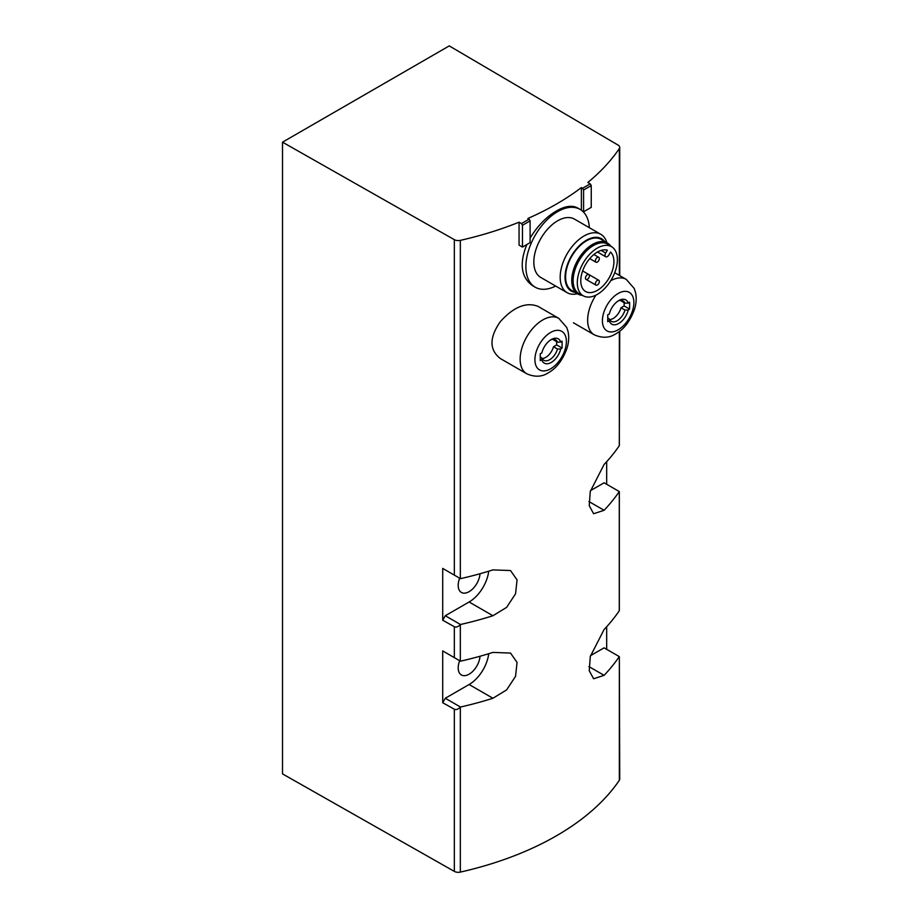 <?xml version="1.0" encoding="UTF-8"?>
<svg xmlns="http://www.w3.org/2000/svg" width="918" height="918" viewBox="0 0 918 918"><rect width="100%" height="100%" fill="white"/><g stroke="black" fill="none" stroke-linecap="round" stroke-linejoin="round"><path stroke-width="1.38" d="M537.914 306.314C526.071 301.838 513.529 306.968 500.287 321.702C489.214 337.64 489.248 349.919 500.367 358.548L526.771 373.787A32.004 18.475 -60 0 1 526.771 336.837A32.004 18.475 -60 0 1 558.775 318.351L537.914 306.314M519.06 222.179L519.06 245.106L522.457 247.068L522.457 225.289L521.47 223.567L519.06 222.179A280.736 162.084 0 0 1 460.331 240.367L460.331 578.581L442.705 568.403L442.705 620.212L445.287 615.737L469.109 601.99A28.068 16.203 120 0 0 488.732 571.203M442.705 620.212L454.341 626.707C456.097 627.51 458.093 626.833 460.331 624.665L460.48 624.504A280.736 162.084 0 0 0 492.932 615.737L506.61 607.383L515.56 593.797L517.052 579.866L510.511 570.548L492.932 569.894A280.736 162.084 180 0 1 460.48 578.661L460.331 578.581M442.705 702.729L454.341 709.224C456.097 710.027 458.093 709.35 460.331 707.181L460.48 707.032A280.736 162.084 0 0 0 492.932 698.254L506.61 689.9L515.56 676.325L517.052 662.383L510.511 653.065L492.932 652.411A280.736 162.084 180 0 1 460.48 661.178L442.705 650.919L442.705 702.729L445.287 698.254L469.109 684.507A28.068 16.203 120 0 0 488.732 653.719M454.341 709.224L454.341 871.389A5.611 3.236 0 0 0 460.331 872.1A280.736 162.084 0 0 0 619.34 780.289A5.611 3.236 0 0 0 619.73 779.107L619.34 656.634L619.34 780.289M619.73 331.191L619.283 445.723A280.736 162.084 180 0 1 604.101 464.451L590.274 491.474L589.241 505.669L593.602 513.736L604.101 510.293A280.736 162.084 0 0 0 619.283 491.566L619.283 610.757A280.736 162.084 180 0 1 604.101 629.496L590.274 656.508L589.241 670.714L593.602 678.769L604.101 675.338A280.736 162.084 0 0 0 619.283 656.6L619.34 656.634M582.563 211.174L583.596 211.771L583.596 189.992L582.609 188.27L590.251 183.864L587.841 182.464A280.736 162.084 0 0 0 619.34 148.567A5.611 3.236 0 0 0 619.73 147.385A5.611 3.236 0 0 0 618.124 145.113L449.258 45.9L282.514 142.175L282.514 773.897L454.341 871.389M521.47 223.567L529.112 219.161L527.896 218.461A280.736 162.084 0 0 0 581.392 187.57L581.392 210.233M589.345 227.698A44.913 25.934 120 0 0 580.107 209.396L577.64 207.973C572.189 205.024 565.132 206.011 556.457 210.933C546.233 216.958 537.455 226.012 530.099 238.118M526.806 244.555C519.14 263.845 521.114 277.592 532.727 285.773L535.183 287.196A44.913 25.934 120 0 0 555.654 286.049M617.952 301.081A11.796 6.805 -60 0 1 623.092 300.897A11.796 6.805 -60 0 1 624.986 303.169L621.016 300.874A11.796 6.805 -60 0 0 620.763 300.347M624.986 310.043L628.222 309.997A14.011 8.09 -60 0 1 618.766 323.457A14.011 8.09 -60 0 1 609.322 320.91L609.414 319.039A11.796 6.805 -60 0 0 611.308 321.311A11.796 6.805 -60 0 0 624.986 310.043L621.016 307.76A11.796 6.805 -60 0 1 609.667 319.579M609.414 319.039L607.762 318.087M609.322 320.91A168.384 97.216 0 0 1 607.727 321.679A167.73 96.838 60 0 0 607.727 314.805A168.384 97.216 180 0 0 609.322 314.036A14.011 8.09 -60 0 1 618.766 300.576A14.011 8.09 -60 0 1 628.222 303.124L624.986 303.169M628.222 309.997A168.384 97.216 0 0 0 629.564 309.079A167.73 96.838 -120 0 0 629.564 302.194A168.384 97.216 180 0 1 628.222 303.124M550.456 340.05A11.796 6.805 -60 0 1 555.597 339.867A11.796 6.805 -60 0 1 557.49 342.139L553.52 339.844A11.796 6.805 -60 0 0 553.267 339.316M557.49 349.012L560.726 348.966A14.011 8.09 -60 0 1 551.282 362.426A14.011 8.09 -60 0 1 541.827 359.879L541.918 358.009A11.796 6.805 -60 0 0 543.812 360.281A11.796 6.805 -60 0 0 557.49 349.012L553.52 346.717A11.796 6.805 -60 0 1 542.171 358.536M541.918 358.009L540.266 357.056M541.827 359.879A168.384 97.216 0 0 1 540.232 360.648A167.73 96.838 60 0 0 540.232 353.774A168.384 97.216 180 0 0 541.827 352.994A14.011 8.09 -60 0 1 551.282 339.534A14.011 8.09 -60 0 1 560.726 342.081L557.49 342.139M560.726 348.966A168.384 97.216 0 0 0 562.068 348.037A167.73 96.838 -120 0 0 562.068 341.163A168.384 97.216 180 0 1 560.726 342.081M606.683 461.674L606.683 484.279M606.683 626.707L606.683 649.324M282.514 142.175L454.341 239.667A5.611 3.236 0 0 0 460.331 240.367M582.609 188.27L581.392 187.57M459.666 578.191A15.445 8.916 120 0 0 461.387 592.431A15.445 8.916 120 0 0 472.896 588.702A15.445 8.916 120 0 0 479.999 573.739M445.287 569.894L442.705 568.403M460.48 624.504L445.287 615.737M459.666 660.719A15.445 8.916 120 0 0 461.387 674.96A15.445 8.916 120 0 0 472.896 671.219A15.445 8.916 120 0 0 479.999 656.267M445.287 652.411L442.705 650.919M460.48 707.032L445.287 698.254M619.283 656.6L604.101 647.833L590.469 655.693M619.283 491.566L604.101 482.788L590.469 490.66M621.016 307.76L624.148 305.946L624.148 302.688M583.596 211.771L591.249 207.353L591.249 185.574L590.251 183.864M583.596 189.992L591.249 185.574M522.457 247.068L530.099 242.65L530.099 220.882L529.112 219.161M522.457 225.289L530.099 220.882M553.52 346.717L556.652 344.916L556.652 341.657M562.068 348.037L556.652 344.916M629.564 309.079L624.148 305.946M580.107 209.396A44.913 25.934 120 0 0 557.651 211.622A44.913 25.934 120 0 0 528.298 251.211A44.913 25.934 120 0 0 535.183 287.196M606.89 242.696A33.691 19.45 120 0 0 600.842 234.331L574.484 219.127A33.691 19.45 120 0 0 557.651 220.79A33.691 19.45 120 0 0 535.642 250.476A33.691 19.45 120 0 0 540.805 277.477L567.152 292.681A33.691 19.45 120 0 0 577.411 293.749M600.842 234.331A33.691 19.45 120 0 0 583.997 236.006A33.691 19.45 120 0 0 561.988 265.692A33.691 19.45 120 0 0 567.152 292.681M604.549 241.342A30.248 17.465 120 0 0 586.43 240.229A30.248 17.465 120 0 0 565.878 269.961A30.248 17.465 120 0 0 575.07 292.394M610.7 246.104A29.479 17.017 120 0 0 607.326 242.937L601.164 239.391A29.479 17.017 120 0 0 586.43 240.849A29.479 17.017 120 0 0 567.175 266.828A29.479 17.017 120 0 0 571.696 290.444L577.847 294.001A29.479 17.017 120 0 0 582.276 295.344M607.326 242.937A29.479 17.017 120 0 0 592.58 244.406A29.479 17.017 120 0 0 573.325 270.374A29.479 17.017 120 0 0 577.847 294.001M612.031 246.999L608.221 244.452A28.63 16.535 120 0 0 593.372 245.554A28.63 16.535 120 0 0 574.53 271.269A28.63 16.535 120 0 0 579.602 294.012L583.71 296.055A28.343 16.363 120 0 0 611.514 279.405A28.343 16.363 120 0 0 612.031 246.999A28.343 16.363 120 0 0 597.343 248.078A28.343 16.363 120 0 0 578.696 273.53A28.343 16.363 120 0 0 583.71 296.055M610.573 252.048A23.443 13.529 -60 0 1 608.232 279.37A23.443 13.529 -60 0 1 585.627 291.522A23.443 13.529 -60 0 1 584.846 265.876A23.443 13.529 -60 0 1 607.337 250.178L605.696 253.024A3.224 1.859 120 0 0 605.696 256.753A3.224 1.859 120 0 0 608.932 254.894L610.573 252.048M597.343 257.465A2.811 1.618 -60 0 1 598.754 257.327A2.811 1.618 -60 0 1 599.179 259.576A2.811 1.618 -60 0 1 597.343 262.055A2.811 1.618 -60 0 1 595.943 262.192A2.811 1.618 -60 0 1 595.518 259.943A2.811 1.618 -60 0 1 597.343 257.465M587.417 274.654A2.811 1.618 120 0 0 585.592 277.133A2.811 1.618 120 0 0 586.017 279.382A2.811 1.618 120 0 0 588.828 277.764A2.811 1.618 120 0 0 588.828 274.516A2.811 1.618 120 0 0 587.417 274.654M597.343 280.392A2.811 1.618 120 0 0 595.518 282.859A2.811 1.618 120 0 0 595.943 285.108A2.811 1.618 120 0 0 598.754 283.49A2.811 1.618 120 0 0 598.754 280.254A2.811 1.618 120 0 0 597.343 280.392M460.331 624.665L460.331 661.098M460.331 707.181L460.331 872.1M619.34 491.6L619.34 610.55M619.34 148.567L619.34 275.389M619.34 331.49L619.34 445.517M618.135 329.826A22.261 12.852 -60 0 1 604.514 310.433A22.261 12.852 -60 0 1 631.768 294.689A22.261 12.852 -60 0 1 618.135 329.826M550.651 368.795A22.261 12.852 -60 0 1 537.019 349.402A22.261 12.852 -60 0 1 564.272 333.659A22.261 12.852 -60 0 1 550.651 368.795M454.341 626.707L454.341 657.644M454.341 239.667L454.341 575.127M492.932 615.737L469.109 601.99M492.932 698.254L469.109 684.507M604.101 675.338L588.943 666.594M604.101 510.293L588.943 501.549M573.406 322.78L594.267 334.818A32.004 18.475 -60 0 1 595.977 295.103M610.734 280.713A32.004 18.475 -60 0 1 626.271 279.393L614.727 272.726M601.141 250.396L605.696 253.024M619.73 147.385L619.73 275.618M594.267 334.818C602.346 338.329 609.552 337.985 615.886 333.796C623.93 329.332 630.138 321.174 634.499 309.32C636.335 303.445 636.667 297.776 635.485 292.349L634.2 288.447L626.271 279.393M526.771 373.787C534.85 377.298 542.056 376.954 548.39 372.754C556.434 368.29 562.642 360.143 567.003 348.289C568.839 342.403 569.171 336.745 568.001 331.318L566.704 327.416L558.775 318.351M589.735 258.612L595.943 262.192M593.877 254.516L598.754 257.327M595.943 285.108L586.017 279.382M582.62 270.936L598.754 280.254M597.48 252.002L605.696 256.753"/></g></svg>
